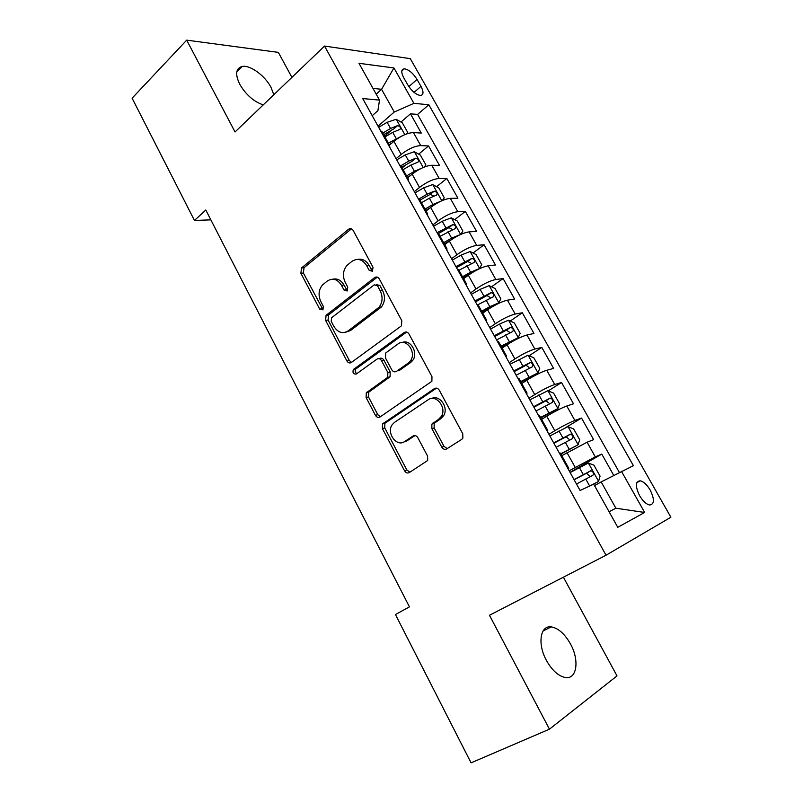 <?xml version="1.0" encoding="UTF-8"?>
<svg xmlns="http://www.w3.org/2000/svg" width="803" height="803" viewBox="0 0 803 803"><rect width="100%" height="100%" fill="white"/><g stroke="black" fill="none" stroke-linecap="round" stroke-linejoin="round"><path stroke-width="1.2" d="M372.421 271.253L373.034 267.299L353.179 230.461C351.895 228.504 350.369 228.102 348.622 229.236L301.526 267.951L300.874 273.271L319.684 309.105L322.957 309.878L323.298 306.274L320.839 301.607C318.018 295.193 318.61 289.612 322.625 284.844L327.293 281.05C332.713 277.647 337.451 279.073 341.506 285.316L344.015 290.034L347.167 290.987L347.749 287.113L345.23 282.375C342.349 275.921 342.971 270.23 347.077 265.331L351.945 261.356C357.546 257.833 362.434 259.218 366.6 265.542L369.179 270.33L372.421 271.253M570.441 643.876C564.72 633.828 558.336 628.167 551.31 626.902C540.299 625.035 537.197 643.765 546.401 660.387C552.093 670.455 558.436 676.176 565.422 677.541C577.026 679.549 579.575 660.036 570.441 643.876M273.823 94.734L270.982 87.306C264.98 75.703 250.335 64.913 242.335 66.428C235.801 68.175 234.948 74.127 239.756 84.295C245.999 94.834 253.828 101.7 263.254 104.882M650.219 490.111C646.977 484.701 643.635 481.599 640.192 480.796C635.374 481.409 635.163 486.357 639.569 495.642C642.822 501.062 646.154 504.184 649.587 504.997C654.465 504.334 654.676 499.376 650.219 490.111M441.74 447.11C443.105 449.228 444.742 449.831 446.659 448.917L461.735 439.371L462.869 438.127L462.749 433.74L439.321 390.268C437.946 388.18 436.31 387.618 434.413 388.612L382.489 423.994L382.399 428.591L404.541 470.779C405.856 472.857 407.432 473.469 409.249 472.606L427.678 460.5L427.608 456.104L417.871 437.755C416.526 435.668 414.94 435.085 413.093 435.999L404.531 441.61C396.672 447.381 386.133 432.847 392.185 424.707L394.414 422.438L428.16 399.764C436.019 393.771 447.11 407.683 441.329 416.406L438.619 419.276L431.853 424.104L431.873 428.621L441.74 447.11L444.009 446.358L447.161 448.596M291.921 77.369L278.34 52.376L186.697 40.15L235.038 131.963L324.532 46.062L606.034 555.224L489.479 615.259L549.453 729.174L471.07 762.85L395.437 614.536L409.45 606.877L205.799 210.005L194.467 220.464L210.848 219.851M186.697 40.15L132.114 98.197L194.467 220.464M400.868 326.279L401.52 325.637L401.791 320.638L379.307 278.932C377.992 276.945 376.436 276.493 374.65 277.577L326.078 315.308L325.616 320.417L346.896 360.959C348.161 362.936 349.646 363.448 351.373 362.474L400.868 326.279M409.008 334.028L431.954 376.597L431.894 381.295L380.02 416.988C378.253 417.901 376.717 417.349 375.433 415.322L366.108 397.545L366.288 392.797L387.688 377.34L387.859 372.552L381.555 360.698C380.251 358.68 378.715 358.158 376.928 359.152L356.331 374.007C353.4 374.369 352.417 372.873 353.36 369.531L404.22 332.522C406.067 331.488 407.663 331.99 409.008 334.028M613.713 475.316L601.788 454.096L570.02 472.335M569.166 470.789L595.294 456.857L587.093 442.232L593.648 439.632L581.533 418.072L565.764 427.557M548.921 434.282L554.813 430.719C562.913 425.951 569.598 422.529 574.878 420.451L566.777 406.017L573.503 403.789L561.538 382.509L548.248 390.88M528.936 398.258L534.728 394.594C542.698 389.716 549.362 386.353 554.722 384.517L546.743 370.283L553.608 368.416L541.804 347.408L529.147 355.729M509.212 362.695L514.904 358.941C522.743 353.952 529.388 350.66 534.838 349.054L526.959 335.002L533.975 333.496L522.321 312.758L510.236 321.049M489.75 327.594L495.331 323.739C503.049 318.661 509.674 315.438 515.205 314.053L507.426 300.181L514.593 299.027L503.09 278.551L491.526 286.812M470.528 292.954L476.008 289C483.607 283.83 490.211 280.659 495.832 279.504L488.154 265.803L495.461 264.99L484.099 244.774L473.017 253.015M451.557 258.747L456.937 254.712C464.415 249.442 471.01 246.34 476.701 245.387L469.123 231.866L476.56 231.384L465.339 211.42L454.699 219.651M432.827 224.981L438.117 220.855C445.474 215.495 452.039 212.444 457.82 211.711L450.332 198.361L457.911 198.19L446.819 178.477L436.591 186.697M414.338 191.636L419.527 187.42C426.774 181.98 433.319 178.989 439.171 178.457L431.773 165.267L439.482 165.418L428.541 145.955L420.752 145.614C414.83 145.955 408.305 148.886 401.169 154.417L396.07 158.703M402.142 167.937L406.288 164.485M418.674 154.166L428.541 145.955M587.093 442.232L561.789 455.682M566.777 406.017C561.478 408.004 554.793 411.397 546.753 416.215L541.634 419.357M546.743 370.283C541.342 372.02 534.678 375.352 526.768 380.271L521.749 383.503M526.959 335.002C521.468 336.517 514.833 339.779 507.044 344.808L502.116 348.121M507.426 300.181C501.865 301.476 495.24 304.678 487.572 309.797L482.733 313.19M488.154 265.803C482.503 266.877 475.898 270.019 468.35 275.228L463.602 278.711M469.123 231.866C463.391 232.729 456.817 235.811 449.379 241.111L444.721 244.664M450.332 198.361C444.521 199.014 437.966 202.035 430.649 207.425L426.072 211.059M431.773 165.267C425.901 165.729 419.357 168.69 412.15 174.171L407.653 177.875M403.768 77.801L407.743 84.827C411.819 91.241 416.054 94.794 420.451 95.487C423.653 94.955 423.823 91.913 420.973 86.353L417.048 79.437C412.963 73.023 408.697 69.48 404.27 68.797C401.139 69.299 400.968 72.31 403.768 77.801M324.532 46.062L410.303 58.659L670.886 517.232L606.034 555.224M609.086 511.742L615.871 508.219L601.166 481.92L633.406 465.68L428.832 104.751L413.906 103.346L394.273 112.008L378.032 126.191M621.422 471.261L644.658 512.465L617.768 527.31L593.708 484.159L580.097 490.503L362.705 98.548L379.518 100.124L358.981 63.296L393.942 67.954L413.906 103.346M619.324 472.365L417.6 114.407L410.474 113.825L421.284 133.057L413.455 132.595C407.502 132.856 400.978 135.767 393.892 141.328L389.475 145.092L388.11 144.349M389.907 147.591L389.465 145.072L381.977 131.582L380.612 130.829M382.539 132.595L381.977 131.582M439.171 178.457L446.819 178.477M457.82 211.711L465.339 211.42M476.701 245.387L484.099 244.774M495.832 279.504L503.09 278.551M515.205 314.053L522.321 312.758M534.838 349.054L541.804 347.408M554.722 384.517L561.538 382.509M574.878 420.451L581.533 418.072M595.294 456.857L601.788 454.096M601.166 481.92L594.521 485.624M394.273 112.008L381.576 89.304L372.973 88.39M376.185 94.142L381.576 89.304L393.942 67.954M372.221 115.692L377.902 110.673L379.518 100.124M549.453 729.174L617.015 675.905L563.395 577.186M384.547 136.209L392.165 129.634M400.968 122.036L410.474 113.825M417.6 114.407L428.832 104.751M401.279 166.372L399.442 164.776M420.26 200.589L418.514 199.174M407.041 178.477L408.346 179.109L408.687 181.448M439.492 235.259L437.846 234.024M426.222 213.066L427.477 213.588L427.708 215.756M458.985 270.39L457.439 269.346M445.655 248.097L446.859 248.528L446.99 250.506M478.739 305.983L477.293 305.14M465.349 283.61L466.503 283.931L466.523 285.717M498.753 342.058L497.408 341.416M485.303 319.594L486.407 319.815L486.307 321.401M519.039 378.625L517.805 378.193M505.539 356.07L506.583 356.171L506.372 357.566M539.606 415.683L538.482 415.462M526.045 393.038L527.029 393.038L526.698 394.213M560.444 453.253L559.44 453.253M546.833 430.518L547.766 430.398L547.305 431.372M567.902 468.51L568.775 468.279L568.193 469.032M644.658 512.465L615.871 508.219M372.572 271.133L369.029 265.301C366.198 260.563 362.494 258.596 357.927 259.389M332.904 279.173C337.431 278.28 341.114 280.227 343.965 285.025L347.398 290.776M351.493 228.825L304.036 267.72L303.383 273.03L323.047 309.777M377.32 277.135L328.547 314.957L328.086 320.046L349.325 360.467L351.503 362.384M377.5 285.788L374.238 284.834L331.539 317.807L331.237 321.371L333.847 326.339C337.842 332.613 342.59 334.148 348.09 330.946L379.036 307.288C382.619 302.39 383.021 296.919 380.231 290.877L377.5 285.788L379.899 285.497L376.266 284.593M345.601 332.251L350.52 330.535L348.09 330.946M379.899 285.497L382.64 290.576C385.42 296.598 385.018 302.058 381.435 306.937L350.52 330.535M379.136 358.7L379.317 358.66C381.094 357.676 382.64 358.188 383.934 360.196L390.228 372.02L390.047 376.798L368.677 392.225L368.497 396.953L377.801 414.679L380.371 416.757M406.639 332.061L355.779 369.019C354.796 370.876 355.147 372.421 356.833 373.646M408.285 363.046L410.363 360.948C417.048 352.437 406.077 337.39 398.037 343.925L385.671 353.019L385.44 357.907L391.764 369.792C393.079 371.819 394.644 372.351 396.461 371.367L408.285 363.046L410.624 362.534L412.702 360.447C418.634 352.939 410.443 338.906 402.273 342.479M410.624 362.534L398.81 370.835M431.663 398.489C439.653 394.343 448.947 407.683 443.607 415.733L440.897 418.604L434.142 423.422L434.162 427.929L444.009 446.358M403.839 442.011L406.86 440.887L404.531 441.61M414.98 435.567L406.86 440.887M436.531 388.14L384.848 423.332L384.757 427.919L406.86 469.986L409.881 472.204M406.428 134.001L407.733 132.465L402.333 122.819L396.15 119.286L387.126 122.307L378.665 127.316M402.032 135.938L388.381 143.135M391.583 143.295L389.244 144.681M384.948 136.952L392.727 132.354L399.864 129.464C401.139 127.858 400.386 126.563 397.605 125.599L390.559 128.46L382.79 133.057M383.673 134.633L393.761 128.912L397.605 125.599M424.235 167.064L425.881 164.906L420.411 155.13L414.278 151.727L405.264 154.879L396.732 159.887M421.163 168.429L414.418 171.32L406.569 175.907M410.644 175.415L407.362 177.333M403.096 169.654L410.935 165.057L418.022 162.106C419.357 160.449 418.614 159.145 415.793 158.171L408.737 161.112L400.908 165.709M401.721 167.165L411.879 161.423L415.793 158.171M442.343 200.529L444.27 197.749L438.729 187.852L432.636 184.58L423.633 187.862L415.021 192.881M440.536 201.342L432.907 204.514L424.988 209.101M430.157 207.816L425.7 210.396M421.465 202.768L429.374 198.17L436.441 195.149C437.786 193.453 437.053 192.128 434.242 191.154L427.146 194.175L418.544 199.184M419.989 200.108L430.237 194.346L433.329 195.802M434.242 191.154L430.237 194.346L434.242 191.154M460.761 234.406L462.879 231.003L457.268 220.986L451.236 217.844L442.232 221.267L433.55 226.285M460.129 234.697L451.627 238.13L443.637 242.717M450.302 240.428L444.28 243.891M440.074 236.303L455.13 228.604C456.455 226.888 455.733 225.533 452.962 224.549L437.103 232.679M437.765 233.884L448.947 227.64L451.969 229.226M479.08 268.895L481.73 264.689L476.049 254.531L470.056 251.53L461.073 255.103L452.32 260.112M472.264 272.608L463.1 277.798M479.562 268.543L470.578 272.177L462.528 276.774M458.925 270.27L474.051 262.491C475.356 260.754 474.643 259.369 471.923 258.365L455.913 266.586M456.505 267.66L467.637 261.457L470.839 263.073M496.696 304.337L498.763 302.882L500.821 298.796L495.07 288.518L489.127 285.657L480.154 289.371L471.321 294.38M493.775 305.903L482.161 312.156M498.763 302.882L489.79 306.676L481.659 311.263M477.263 305.09L493.223 296.809C494.497 295.042 493.805 293.647 491.125 292.623L474.964 300.944M475.476 301.878L486.999 295.554L489.96 297.371M501.463 346.946L518.256 337.561L520.163 333.345L514.332 322.936L508.45 320.226L499.486 324.081L490.573 329.089M518.196 337.672L501.052 346.193M496.595 339.94L512.635 331.579C513.89 329.792 513.207 328.367 510.578 327.313L494.257 335.734M494.708 336.537L506.402 330.174L509.323 332.121M521.027 382.198L537.9 372.913L539.746 368.346L533.844 357.807L528.013 355.237L510.076 364.261M537.9 372.913L520.685 381.596M516.178 375.252L532.309 366.8C533.533 364.984 532.861 363.538 530.281 362.474L513.81 370.986M514.171 371.648L526.045 365.235L528.936 367.322M540.841 417.911L557.854 408.617L559.591 403.809L553.618 393.119L547.837 390.71L529.839 399.884M557.854 408.617L540.58 417.45M536.013 411.026L552.233 402.494C553.438 400.637 552.775 399.171 550.236 398.087L533.624 406.709M533.905 407.211L545.94 400.767L548.81 403.016M560.916 454.096L578.07 444.792L579.696 439.733L573.643 428.902L567.922 426.644L549.864 435.979M578.07 444.792L560.745 453.785M556.118 447.271L572.429 438.649C573.603 436.762 572.951 435.276 570.451 434.162L553.699 442.895M553.889 443.246L566.095 436.772L568.946 439.191M592.614 484.671L598.556 481.459L600.072 476.129L593.929 465.158L588.278 463.06L570.15 472.555M598.556 481.459L589.543 486.106M576.494 483.998L592.895 475.286C594.039 473.368 593.387 471.853 590.938 470.729L574.035 479.562M574.145 479.762L586.521 473.248L589.342 475.908M575.179 467.336L566.998 452.631M554.813 430.719L546.753 416.215M534.728 394.594L526.768 380.271M514.904 358.941L507.044 344.808M495.331 323.739L487.572 309.797M476.008 289L468.35 275.228M456.937 254.712L449.379 241.111M438.117 220.855L430.649 207.425M419.527 187.42L412.15 174.171M401.169 154.417L393.892 141.328M420.752 145.614L413.455 132.595M408.868 86.644L417.048 79.437M414.067 92.405L420.973 86.353M369.029 265.301L366.6 265.542M346.474 289.742L344.015 290.034M343.965 285.025L341.506 285.316M322.164 308.764L319.684 309.105M303.383 273.03L300.874 273.271M304.146 267.62L301.637 267.851M351.092 229.106L348.622 229.236M371.598 270.079L369.179 270.33M349.325 360.467L346.896 360.959M328.086 320.046L325.616 320.417M328.889 314.646L326.419 315.007M377.059 277.316L374.65 277.577M379.789 308.493L377.39 308.854M382.64 290.576L380.231 290.877M377.801 414.679L375.433 415.322M368.497 396.953L366.108 397.545M369.35 391.563L366.961 392.135M389.325 377.51L386.966 378.052M390.228 372.02L387.859 372.552M383.934 360.196L381.555 360.698M356.181 368.627L353.772 369.139M406.579 332.101L404.22 332.522M434.162 427.929L431.873 428.621M435.126 422.388L432.837 423.071M440.897 418.604L438.619 419.276M414.569 435.547L413.093 435.999M406.86 469.986L404.541 470.779M384.757 427.919L382.399 428.591M385.641 422.529L383.282 423.191M436.34 388.12L434.413 388.612M404.832 134.633L396.311 119.376M390.559 128.46L387.126 122.307M396.17 138.538L392.727 132.354M423.201 167.486L414.438 151.817M408.737 161.112L405.264 154.879M414.418 171.32L410.935 165.057M441.801 200.76L432.797 184.66M427.146 194.175L423.633 187.862M432.907 204.514L429.374 198.17M460.631 234.466L451.386 217.924M445.795 227.661L442.232 221.267M451.627 238.13L448.044 231.706M448.817 227.691L452.872 224.569M479.622 268.443L470.217 251.61M464.676 261.577L461.073 255.103M470.578 272.177L466.965 265.673M467.637 261.457L471.773 258.405M498.814 302.781L489.278 285.727M483.807 295.936L480.154 289.371M489.79 306.676L486.116 300.081M486.698 295.665L490.904 292.673M518.256 337.561L508.6 320.287M503.18 330.726L499.486 324.081M509.243 341.606L505.529 334.941M506.01 330.304L510.296 327.383M537.94 372.793L528.163 355.297M522.813 365.987L519.069 359.252M528.956 377.008L525.182 370.243M525.574 365.405L529.93 362.554M557.894 408.496L547.987 390.77M542.698 401.701L538.903 394.885M548.921 412.872L545.107 406.017M545.388 400.958L549.834 398.178M578.11 444.671L568.072 426.704M562.853 437.896L559.008 430.98M569.156 449.208L565.292 442.272M565.473 436.983L569.989 434.282M598.596 481.318L588.418 463.12M583.279 474.573L579.375 467.567M589.663 486.036L585.738 479M585.819 473.479L590.426 470.859M543.099 630.917L551.31 626.902M236.775 71.999L242.335 66.428M636.839 482.633L640.192 480.796M408.346 179.109L400.757 165.438M427.477 213.588L419.788 199.746M446.859 248.528L439.07 234.496M466.503 283.931L458.613 269.718M486.407 319.815L478.417 305.401M506.583 356.171L498.482 341.566M527.029 393.038L518.818 378.233M547.766 430.398L539.435 415.392M568.775 468.279L560.333 453.063M401.811 70.995L404.27 68.797M304.036 267.72L301.526 267.951M328.547 314.957L326.078 315.308M381.435 306.937L379.036 307.288M368.677 392.225L366.288 392.797M390.047 376.798L387.688 377.34M355.779 369.019L353.36 369.531M412.702 360.447L410.363 360.948M434.142 423.422L431.853 424.104M443.607 415.733L441.329 416.406M384.848 423.332L382.489 423.994M448.947 227.64L452.962 224.549M467.858 261.376L471.923 258.365M486.999 295.554L491.125 292.623M506.402 330.163L510.578 327.313M526.045 365.235L530.281 362.464M545.94 400.767L550.236 398.087M566.095 436.762L570.451 434.162M586.521 473.238L590.938 470.729"/></g></svg>
